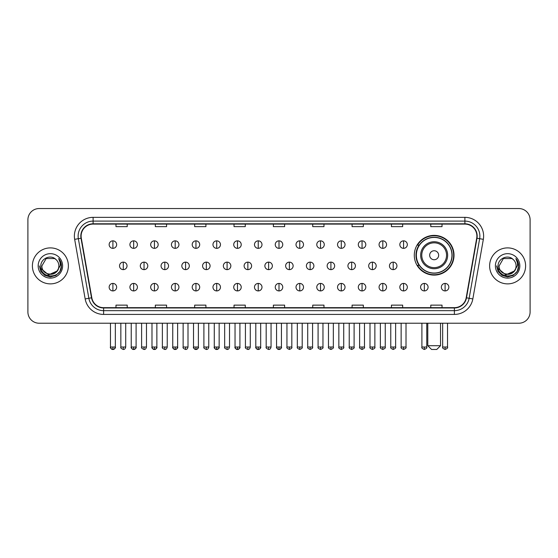 <?xml version="1.0" encoding="UTF-8"?>
<svg xmlns="http://www.w3.org/2000/svg" width="558" height="558" viewBox="0 0 558 558"><rect width="100%" height="100%" fill="white"/><g stroke="black" fill="none" stroke-linecap="round" stroke-linejoin="round"><path stroke-width="0.84" d="M414.294 255.236A19.865 19.865 0 0 0 434.159 275.101A19.865 19.865 0 0 0 454.024 255.236A19.865 19.865 0 0 0 434.159 235.378A19.865 19.865 0 0 0 414.294 255.236M419.058 265.357A18.177 18.177 0 0 1 419.058 245.122M27.9 219.782L27.9 311.978A11.244 11.244 0 0 0 39.144 323.221L518.856 323.221A11.244 11.244 0 0 0 530.1 311.978L530.1 219.782A11.244 11.244 0 0 0 518.856 208.546L39.144 208.546A11.244 11.244 0 0 0 27.9 219.782L27.9 311.978M32.399 265.88A17.989 17.989 0 0 0 50.387 283.876A17.989 17.989 0 0 0 68.376 265.88A17.989 17.989 0 0 0 50.387 247.891A17.989 17.989 0 0 0 32.399 265.88A17.989 17.989 0 0 0 50.387 283.876A17.989 17.989 0 0 0 68.376 265.88A17.989 17.989 0 0 0 50.387 247.891A17.989 17.989 0 0 0 32.399 265.88M489.624 265.88A17.989 17.989 0 0 0 507.613 283.876A17.989 17.989 0 0 0 525.601 265.88A17.989 17.989 0 0 0 507.613 247.891A17.989 17.989 0 0 0 489.624 265.88A17.989 17.989 0 0 0 507.613 283.876A17.989 17.989 0 0 0 525.601 265.88A17.989 17.989 0 0 0 507.613 247.891A17.989 17.989 0 0 0 489.624 265.88M81.119 236.09A11.99 11.99 0 0 1 93.109 224.093L464.891 224.093A11.99 11.99 0 0 1 476.699 238.168L466.195 297.763A11.99 11.99 0 0 1 454.379 307.667L103.621 307.667A11.99 11.99 0 0 1 91.805 297.763L81.301 238.168A11.99 11.99 0 0 1 81.119 236.09M80.819 236.09A12.29 12.29 0 0 0 81.008 238.224L91.512 297.812A12.29 12.29 0 0 0 103.621 307.967L454.379 307.967A12.29 12.29 0 0 0 466.488 297.812L476.992 238.224A12.29 12.29 0 0 0 464.891 223.793L93.109 223.793A12.29 12.29 0 0 0 80.819 236.09M74.66 239.34A18.742 18.742 0 0 1 93.109 217.348L464.891 217.348A18.742 18.742 0 0 1 483.34 239.34L472.835 298.935A18.742 18.742 0 0 1 454.379 314.419L103.621 314.419A18.742 18.742 0 0 1 85.165 298.935L74.66 239.34L78.35 238.691A14.989 14.989 0 0 1 93.109 221.101L464.891 221.101A14.989 14.989 0 0 1 479.65 238.691L469.145 298.279A14.989 14.989 0 0 1 454.379 310.666L103.621 310.666A14.989 14.989 0 0 1 88.855 298.279L78.35 238.691A14.989 14.989 0 0 1 78.12 236.09M518.856 208.546L39.144 208.546M39.144 323.221L518.856 323.221M530.1 311.978L530.1 219.782M466.488 297.812L469.145 298.279L479.65 238.691L483.34 239.34M273.378 224.093L273.378 226.632L284.622 226.632L284.622 224.093M234.025 224.093L234.025 226.632L245.269 226.632L245.269 224.093M194.672 224.093L194.672 226.632L205.916 226.632L205.916 224.093M155.326 224.093L155.326 226.632L166.57 226.632L166.57 224.093M115.973 224.093L115.973 226.632L127.217 226.632L127.217 224.093M312.731 224.093L312.731 226.632L323.975 226.632L323.975 224.093M352.084 224.093L352.084 226.632L363.328 226.632L363.328 224.093M391.43 224.093L391.43 226.632L402.674 226.632L402.674 224.093M430.783 224.093L430.783 226.632L442.027 226.632L442.027 224.093M284.622 307.667L284.622 305.135L273.378 305.135L273.378 307.667M245.269 307.667L245.269 305.135L234.025 305.135L234.025 307.667M205.916 307.667L205.916 305.135L194.672 305.135L194.672 307.667M166.57 307.667L166.57 305.135L155.326 305.135L155.326 307.667M127.217 307.667L127.217 305.135L115.973 305.135L115.973 307.667M323.975 307.667L323.975 305.135L312.731 305.135L312.731 307.667M363.328 307.667L363.328 305.135L352.084 305.135L352.084 307.667M402.674 307.667L402.674 305.135L391.43 305.135L391.43 307.667M442.027 307.667L442.027 305.135L430.783 305.135L430.783 307.667M58.855 265.88C59.378 276.81 41.397 276.81 41.92 265.88L46.154 258.549L54.621 258.549L55.933 259.484C50.736 254.036 40.727 258.521 40.825 265.88C39.869 278.958 61.073 279.3 61.415 266.515L61.436 265.88C61.401 263.104 60.48 260.663 58.66 258.563C60.041 260.83 60.529 263.271 60.118 265.88L56.874 271.327A8.468 8.468 0 0 0 58.855 265.88C59.378 276.81 41.397 276.81 41.92 265.88L46.154 258.549L54.621 258.549L55.933 259.484A8.468 8.468 0 0 1 58.855 265.88C59.378 276.81 41.397 276.81 41.92 265.88C41.473 273.518 52.382 277.403 56.874 271.327M57.418 270.874L48.581 274.878L41.09 268.628M38.167 265.88A12.22 12.22 0 0 0 50.387 278.1A12.22 12.22 0 0 0 62.608 265.88A12.22 12.22 0 0 0 50.387 253.667A12.22 12.22 0 0 0 38.167 265.88M58.66 258.563L61.429 266.201L60.913 262.539L61.429 266.201L60.913 262.539L61.429 266.201L58.743 258.654L61.429 266.201L58.743 258.654L61.436 265.88L59.95 271.404L55.912 275.45L50.387 276.928L44.863 275.45L40.818 271.404L39.339 265.88M58.743 258.654L61.429 266.208M436.781 349.454L431.536 349.454L427.784 345.709L440.527 345.709L436.781 349.454M438.658 255.236A4.499 4.499 0 0 0 434.159 250.744A4.499 4.499 0 0 0 429.66 255.236A4.499 4.499 0 0 0 434.159 259.735A4.499 4.499 0 0 0 438.658 255.236M447.649 255.236A13.49 13.49 0 0 0 434.159 241.747A13.49 13.49 0 0 0 420.662 255.236A13.49 13.49 0 0 0 434.159 268.733A13.49 13.49 0 0 0 447.649 255.236A13.49 13.49 0 0 1 434.159 268.733A13.49 13.49 0 0 1 420.662 255.236M451.959 255.236A17.8 17.8 0 0 0 434.159 237.436A17.8 17.8 0 0 0 416.359 255.236A17.8 17.8 0 0 0 434.159 273.043A17.8 17.8 0 0 0 451.959 255.236M453.647 255.236A19.488 19.488 0 0 1 417.503 265.357L419.309 265.357A17.968 17.968 0 0 0 446.044 268.712A17.968 17.968 0 0 0 446.044 241.767A17.968 17.968 0 0 0 419.309 245.122L417.503 245.122A19.488 19.488 0 0 1 453.647 255.236M112.897 240.847A3.746 3.746 0 0 0 109.152 244.592A3.746 3.746 0 0 0 112.897 248.345A3.746 3.746 0 0 0 116.65 244.592A3.746 3.746 0 0 0 112.897 240.847L112.897 248.345A3.746 3.746 0 0 0 116.65 244.592A3.746 3.746 0 0 0 112.897 240.847M133.662 240.847A3.746 3.746 0 0 0 129.916 244.592A3.746 3.746 0 0 0 133.662 248.345A3.746 3.746 0 0 0 137.407 244.592A3.746 3.746 0 0 0 133.662 240.847L133.662 248.345A3.746 3.746 0 0 0 137.407 244.592A3.746 3.746 0 0 0 133.662 240.847M154.427 240.847A3.746 3.746 0 0 0 150.674 244.592A3.746 3.746 0 0 0 154.427 248.345A3.746 3.746 0 0 0 158.172 244.592A3.746 3.746 0 0 0 154.427 240.847L154.427 248.345A3.746 3.746 0 0 0 158.172 244.592A3.746 3.746 0 0 0 154.427 240.847M175.184 240.847A3.746 3.746 0 0 0 171.439 244.592A3.746 3.746 0 0 0 175.184 248.345A3.746 3.746 0 0 0 178.937 244.592A3.746 3.746 0 0 0 175.184 240.847L175.184 248.345A3.746 3.746 0 0 0 178.937 244.592A3.746 3.746 0 0 0 175.184 240.847M195.949 240.847A3.746 3.746 0 0 0 192.203 244.592A3.746 3.746 0 0 0 195.949 248.345A3.746 3.746 0 0 0 199.694 244.592A3.746 3.746 0 0 0 195.949 240.847L195.949 248.345A3.746 3.746 0 0 0 199.694 244.592A3.746 3.746 0 0 0 195.949 240.847M216.713 240.847A3.746 3.746 0 0 0 212.968 244.592A3.746 3.746 0 0 0 216.713 248.345A3.746 3.746 0 0 0 220.459 244.592A3.746 3.746 0 0 0 216.713 240.847L216.713 248.345A3.746 3.746 0 0 0 220.459 244.592A3.746 3.746 0 0 0 216.713 240.847M237.478 240.847A3.746 3.746 0 0 0 233.725 244.592A3.746 3.746 0 0 0 237.478 248.345A3.746 3.746 0 0 0 241.223 244.592A3.746 3.746 0 0 0 237.478 240.847L237.478 248.345A3.746 3.746 0 0 0 241.223 244.592A3.746 3.746 0 0 0 237.478 240.847M258.235 240.847A3.746 3.746 0 0 0 254.49 244.592A3.746 3.746 0 0 0 258.235 248.345A3.746 3.746 0 0 0 261.988 244.592A3.746 3.746 0 0 0 258.235 240.847L258.235 248.345A3.746 3.746 0 0 0 261.988 244.592A3.746 3.746 0 0 0 258.235 240.847M279 240.847A3.746 3.746 0 0 0 275.254 244.592A3.746 3.746 0 0 0 279 248.345A3.746 3.746 0 0 0 282.746 244.592A3.746 3.746 0 0 0 279 240.847L279 248.345A3.746 3.746 0 0 0 282.746 244.592A3.746 3.746 0 0 0 279 240.847M299.765 240.847A3.746 3.746 0 0 0 296.012 244.592A3.746 3.746 0 0 0 299.765 248.345A3.746 3.746 0 0 0 303.51 244.592A3.746 3.746 0 0 0 299.765 240.847L299.765 248.345A3.746 3.746 0 0 0 303.51 244.592A3.746 3.746 0 0 0 299.765 240.847M320.522 240.847A3.746 3.746 0 0 0 316.777 244.592A3.746 3.746 0 0 0 320.522 248.345A3.746 3.746 0 0 0 324.275 244.592A3.746 3.746 0 0 0 320.522 240.847L320.522 248.345A3.746 3.746 0 0 0 324.275 244.592A3.746 3.746 0 0 0 320.522 240.847M341.287 240.847A3.746 3.746 0 0 0 337.541 244.592A3.746 3.746 0 0 0 341.287 248.345A3.746 3.746 0 0 0 345.032 244.592A3.746 3.746 0 0 0 341.287 240.847L341.287 248.345A3.746 3.746 0 0 0 345.032 244.592A3.746 3.746 0 0 0 341.287 240.847M362.051 240.847A3.746 3.746 0 0 0 358.306 244.592A3.746 3.746 0 0 0 362.051 248.345A3.746 3.746 0 0 0 365.797 244.592A3.746 3.746 0 0 0 362.051 240.847L362.051 248.345A3.746 3.746 0 0 0 365.797 244.592A3.746 3.746 0 0 0 362.051 240.847M382.816 240.847A3.746 3.746 0 0 0 379.063 244.592A3.746 3.746 0 0 0 382.816 248.345A3.746 3.746 0 0 0 386.561 244.592A3.746 3.746 0 0 0 382.816 240.847L382.816 248.345A3.746 3.746 0 0 0 386.561 244.592A3.746 3.746 0 0 0 382.816 240.847M403.574 240.847A3.746 3.746 0 0 0 399.828 244.592A3.746 3.746 0 0 0 403.574 248.345A3.746 3.746 0 0 0 407.326 244.592A3.746 3.746 0 0 0 403.574 240.847L403.574 248.345A3.746 3.746 0 0 0 407.326 244.592A3.746 3.746 0 0 0 403.574 240.847M123.283 262.134A3.746 3.746 0 0 0 119.531 265.88A3.746 3.746 0 0 0 123.283 269.633A3.746 3.746 0 0 0 127.029 265.88A3.746 3.746 0 0 0 123.283 262.134L123.283 269.633A3.746 3.746 0 0 0 127.029 265.88A3.746 3.746 0 0 0 123.283 262.134M144.041 262.134A3.746 3.746 0 0 0 140.295 265.88A3.746 3.746 0 0 0 144.041 269.633A3.746 3.746 0 0 0 147.793 265.88A3.746 3.746 0 0 0 144.041 262.134L144.041 269.633A3.746 3.746 0 0 0 147.793 265.88A3.746 3.746 0 0 0 144.041 262.134M164.805 262.134A3.746 3.746 0 0 0 161.06 265.88A3.746 3.746 0 0 0 164.805 269.633A3.746 3.746 0 0 0 168.551 265.88A3.746 3.746 0 0 0 164.805 262.134L164.805 269.633A3.746 3.746 0 0 0 168.551 265.88A3.746 3.746 0 0 0 164.805 262.134M185.57 262.134A3.746 3.746 0 0 0 181.817 265.88A3.746 3.746 0 0 0 185.57 269.633A3.746 3.746 0 0 0 189.315 265.88A3.746 3.746 0 0 0 185.57 262.134L185.57 269.633A3.746 3.746 0 0 0 189.315 265.88A3.746 3.746 0 0 0 185.57 262.134M206.327 262.134A3.746 3.746 0 0 0 202.582 265.88A3.746 3.746 0 0 0 206.327 269.633A3.746 3.746 0 0 0 210.08 265.88A3.746 3.746 0 0 0 206.327 262.134L206.327 269.633A3.746 3.746 0 0 0 210.08 265.88A3.746 3.746 0 0 0 206.327 262.134M227.092 262.134A3.746 3.746 0 0 0 223.346 265.88A3.746 3.746 0 0 0 227.092 269.633A3.746 3.746 0 0 0 230.845 265.88A3.746 3.746 0 0 0 227.092 262.134L227.092 269.633A3.746 3.746 0 0 0 230.845 265.88A3.746 3.746 0 0 0 227.092 262.134M247.857 262.134A3.746 3.746 0 0 0 244.111 265.88A3.746 3.746 0 0 0 247.857 269.633A3.746 3.746 0 0 0 251.602 265.88A3.746 3.746 0 0 0 247.857 262.134L247.857 269.633A3.746 3.746 0 0 0 251.602 265.88A3.746 3.746 0 0 0 247.857 262.134M268.621 262.134A3.746 3.746 0 0 0 264.869 265.88A3.746 3.746 0 0 0 268.621 269.633A3.746 3.746 0 0 0 272.367 265.88A3.746 3.746 0 0 0 268.621 262.134L268.621 269.633A3.746 3.746 0 0 0 272.367 265.88A3.746 3.746 0 0 0 268.621 262.134M289.379 262.134A3.746 3.746 0 0 0 285.633 265.88A3.746 3.746 0 0 0 289.379 269.633A3.746 3.746 0 0 0 293.131 265.88A3.746 3.746 0 0 0 289.379 262.134L289.379 269.633A3.746 3.746 0 0 0 293.131 265.88A3.746 3.746 0 0 0 289.379 262.134M310.143 262.134A3.746 3.746 0 0 0 306.398 265.88A3.746 3.746 0 0 0 310.143 269.633A3.746 3.746 0 0 0 313.889 265.88A3.746 3.746 0 0 0 310.143 262.134L310.143 269.633A3.746 3.746 0 0 0 313.889 265.88A3.746 3.746 0 0 0 310.143 262.134M330.908 262.134A3.746 3.746 0 0 0 327.155 265.88A3.746 3.746 0 0 0 330.908 269.633A3.746 3.746 0 0 0 334.654 265.88A3.746 3.746 0 0 0 330.908 262.134L330.908 269.633A3.746 3.746 0 0 0 334.654 265.88A3.746 3.746 0 0 0 330.908 262.134M351.673 262.134A3.746 3.746 0 0 0 347.92 265.88A3.746 3.746 0 0 0 351.673 269.633A3.746 3.746 0 0 0 355.418 265.88A3.746 3.746 0 0 0 351.673 262.134L351.673 269.633A3.746 3.746 0 0 0 355.418 265.88A3.746 3.746 0 0 0 351.673 262.134M372.43 262.134A3.746 3.746 0 0 0 368.685 265.88A3.746 3.746 0 0 0 372.43 269.633A3.746 3.746 0 0 0 376.183 265.88A3.746 3.746 0 0 0 372.43 262.134L372.43 269.633A3.746 3.746 0 0 0 376.183 265.88A3.746 3.746 0 0 0 372.43 262.134M393.195 262.134A3.746 3.746 0 0 0 389.449 265.88A3.746 3.746 0 0 0 393.195 269.633A3.746 3.746 0 0 0 396.94 265.88A3.746 3.746 0 0 0 393.195 262.134L393.195 269.633A3.746 3.746 0 0 0 396.94 265.88A3.746 3.746 0 0 0 393.195 262.134M112.897 283.422A3.746 3.746 0 0 0 109.152 287.168A3.746 3.746 0 0 0 112.897 290.92A3.746 3.746 0 0 0 116.65 287.168A3.746 3.746 0 0 0 112.897 283.422L112.897 290.92A3.746 3.746 0 0 0 116.65 287.168A3.746 3.746 0 0 0 112.897 283.422M133.662 283.422A3.746 3.746 0 0 0 129.916 287.168A3.746 3.746 0 0 0 133.662 290.92A3.746 3.746 0 0 0 137.407 287.168A3.746 3.746 0 0 0 133.662 283.422L133.662 290.92A3.746 3.746 0 0 0 137.407 287.168A3.746 3.746 0 0 0 133.662 283.422M154.427 283.422A3.746 3.746 0 0 0 150.674 287.168A3.746 3.746 0 0 0 154.427 290.92A3.746 3.746 0 0 0 158.172 287.168A3.746 3.746 0 0 0 154.427 283.422L154.427 290.92A3.746 3.746 0 0 0 158.172 287.168A3.746 3.746 0 0 0 154.427 283.422M175.184 283.422A3.746 3.746 0 0 0 171.439 287.168A3.746 3.746 0 0 0 175.184 290.92A3.746 3.746 0 0 0 178.937 287.168A3.746 3.746 0 0 0 175.184 283.422L175.184 290.92A3.746 3.746 0 0 0 178.937 287.168A3.746 3.746 0 0 0 175.184 283.422M195.949 283.422A3.746 3.746 0 0 0 192.203 287.168A3.746 3.746 0 0 0 195.949 290.92A3.746 3.746 0 0 0 199.694 287.168A3.746 3.746 0 0 0 195.949 283.422L195.949 290.92A3.746 3.746 0 0 0 199.694 287.168A3.746 3.746 0 0 0 195.949 283.422M216.713 283.422A3.746 3.746 0 0 0 212.968 287.168A3.746 3.746 0 0 0 216.713 290.92A3.746 3.746 0 0 0 220.459 287.168A3.746 3.746 0 0 0 216.713 283.422L216.713 290.92A3.746 3.746 0 0 0 220.459 287.168A3.746 3.746 0 0 0 216.713 283.422M237.478 283.422A3.746 3.746 0 0 0 233.725 287.168A3.746 3.746 0 0 0 237.478 290.92A3.746 3.746 0 0 0 241.223 287.168A3.746 3.746 0 0 0 237.478 283.422L237.478 290.92A3.746 3.746 0 0 0 241.223 287.168A3.746 3.746 0 0 0 237.478 283.422M258.235 283.422A3.746 3.746 0 0 0 254.49 287.168A3.746 3.746 0 0 0 258.235 290.92A3.746 3.746 0 0 0 261.988 287.168A3.746 3.746 0 0 0 258.235 283.422L258.235 290.92A3.746 3.746 0 0 0 261.988 287.168A3.746 3.746 0 0 0 258.235 283.422M279 283.422A3.746 3.746 0 0 0 275.254 287.168A3.746 3.746 0 0 0 279 290.92A3.746 3.746 0 0 0 282.746 287.168A3.746 3.746 0 0 0 279 283.422L279 290.92A3.746 3.746 0 0 0 282.746 287.168A3.746 3.746 0 0 0 279 283.422M299.765 283.422A3.746 3.746 0 0 0 296.012 287.168A3.746 3.746 0 0 0 299.765 290.92A3.746 3.746 0 0 0 303.51 287.168A3.746 3.746 0 0 0 299.765 283.422L299.765 290.92A3.746 3.746 0 0 0 303.51 287.168A3.746 3.746 0 0 0 299.765 283.422M320.522 283.422A3.746 3.746 0 0 0 316.777 287.168A3.746 3.746 0 0 0 320.522 290.92A3.746 3.746 0 0 0 324.275 287.168A3.746 3.746 0 0 0 320.522 283.422L320.522 290.92A3.746 3.746 0 0 0 324.275 287.168A3.746 3.746 0 0 0 320.522 283.422M341.287 283.422A3.746 3.746 0 0 0 337.541 287.168A3.746 3.746 0 0 0 341.287 290.92A3.746 3.746 0 0 0 345.032 287.168A3.746 3.746 0 0 0 341.287 283.422L341.287 290.92A3.746 3.746 0 0 0 345.032 287.168A3.746 3.746 0 0 0 341.287 283.422M362.051 283.422A3.746 3.746 0 0 0 358.306 287.168A3.746 3.746 0 0 0 362.051 290.92A3.746 3.746 0 0 0 365.797 287.168A3.746 3.746 0 0 0 362.051 283.422L362.051 290.92A3.746 3.746 0 0 0 365.797 287.168A3.746 3.746 0 0 0 362.051 283.422M382.816 283.422A3.746 3.746 0 0 0 379.063 287.168A3.746 3.746 0 0 0 382.816 290.92A3.746 3.746 0 0 0 386.561 287.168A3.746 3.746 0 0 0 382.816 283.422L382.816 290.92A3.746 3.746 0 0 0 386.561 287.168A3.746 3.746 0 0 0 382.816 283.422M403.574 283.422A3.746 3.746 0 0 0 399.828 287.168A3.746 3.746 0 0 0 403.574 290.92A3.746 3.746 0 0 0 407.326 287.168A3.746 3.746 0 0 0 403.574 283.422L403.574 290.92A3.746 3.746 0 0 0 407.326 287.168A3.746 3.746 0 0 0 403.574 283.422M424.338 283.422A3.746 3.746 0 0 0 420.593 287.168A3.746 3.746 0 0 0 424.338 290.92A3.746 3.746 0 0 0 428.084 287.168A3.746 3.746 0 0 0 424.338 283.422L424.338 290.92A3.746 3.746 0 0 0 428.084 287.168A3.746 3.746 0 0 0 424.338 283.422M445.103 283.422A3.746 3.746 0 0 0 441.35 287.168A3.746 3.746 0 0 0 445.103 290.92A3.746 3.746 0 0 0 448.848 287.168A3.746 3.746 0 0 0 445.103 283.422L445.103 290.92A3.746 3.746 0 0 0 448.848 287.168A3.746 3.746 0 0 0 445.103 283.422M516.08 265.88C516.603 276.81 498.622 276.81 499.145 265.88L503.379 258.549L511.846 258.549L513.165 259.484C507.961 254.036 497.959 258.521 498.05 265.88C497.101 278.958 518.298 279.3 518.64 266.515L518.661 265.88C518.626 263.104 517.705 260.663 515.885 258.563C517.266 260.83 517.754 263.271 517.35 265.88L514.106 271.327A8.468 8.468 0 0 0 516.08 265.88C516.603 276.81 498.622 276.81 499.145 265.88C498.622 276.81 516.603 276.81 516.08 265.88A8.468 8.468 0 0 0 513.165 259.484M514.106 271.327C509.607 277.403 498.706 273.518 499.145 265.88M514.643 270.874L505.806 274.878L498.315 268.628M495.392 265.88A12.22 12.22 0 0 0 507.613 278.1A12.22 12.22 0 0 0 519.833 265.88A12.22 12.22 0 0 0 507.613 253.667A12.22 12.22 0 0 0 495.392 265.88M515.885 258.563L518.654 266.201L518.138 262.539L518.654 266.201L518.138 262.539L518.654 266.201L515.969 258.654L518.654 266.201L515.969 258.654L518.661 265.88L517.182 271.404L513.137 275.45L507.613 276.928L502.088 275.45L498.05 271.404L496.564 265.88M515.969 258.654L518.654 266.208M464.891 217.348L464.891 223.793M78.35 238.691L81.008 238.224M103.621 314.419L103.621 307.967M454.379 307.967L454.379 314.419M85.165 298.935L91.512 297.812M476.992 238.224L479.65 238.691M93.109 217.348L93.109 223.793M469.145 298.279L472.835 298.935M446.553 255.236A12.395 12.395 0 0 0 434.159 242.842A12.395 12.395 0 0 0 421.764 255.236A12.395 12.395 0 0 0 434.159 267.631A12.395 12.395 0 0 0 446.553 255.236M123.283 347.02L120.842 347.02C120.354 347.801 121.163 348.611 123.283 349.454L123.283 347.02L125.717 347.02L125.717 323.221M144.041 347.02L141.606 347.02C141.111 347.801 141.927 348.611 144.041 349.454L144.041 347.02L146.482 347.02L146.482 323.221M164.805 347.02L162.371 347.02C161.876 347.801 162.685 348.611 164.805 349.454L164.805 347.02L167.24 347.02L167.24 323.221M185.57 347.02L183.136 347.02C182.64 347.801 183.449 348.611 185.57 349.454L185.57 347.02L188.004 347.02L188.004 323.221M206.327 347.02L203.893 347.02C203.398 347.801 204.214 348.611 206.327 349.454L206.327 347.02L208.769 347.02L208.769 323.221M227.092 347.02L224.658 347.02C224.163 347.801 224.979 348.611 227.092 349.454L227.092 347.02L229.526 347.02L229.526 323.221M247.857 347.02L245.422 347.02C244.927 347.801 245.736 348.611 247.857 349.454L247.857 347.02L250.291 347.02L250.291 323.221M268.621 347.02L266.18 347.02C265.692 347.801 266.501 348.611 268.621 349.454L268.621 347.02L271.055 347.02L271.055 323.221M289.379 347.02L286.945 347.02C286.449 347.801 287.265 348.611 289.379 349.454L289.379 347.02L291.82 347.02L291.82 323.221M310.143 347.02L307.709 347.02C307.214 347.801 308.023 348.611 310.143 349.454L310.143 347.02L312.578 347.02L312.578 323.221M330.908 347.02L328.474 347.02C327.978 347.801 328.788 348.611 330.908 349.454L330.908 347.02L333.342 347.02L333.342 323.221M351.673 347.02L349.231 347.02C348.736 347.801 349.552 348.611 351.673 349.454L351.673 347.02L354.107 347.02L354.107 323.221M372.43 347.02L369.996 347.02C369.501 347.801 370.317 348.611 372.43 349.454L372.43 347.02L374.864 347.02L374.864 323.221M393.195 347.02L390.76 347.02C390.265 347.801 391.074 348.611 393.195 349.454L393.195 347.02L395.629 347.02L395.629 323.221M112.897 347.02L110.463 347.02C109.968 347.801 110.784 348.611 112.897 349.454L112.897 347.02L115.339 347.02C115.827 347.801 115.018 348.611 112.897 349.454C111.698 349.573 110.889 348.757 110.463 347.02L110.463 323.221M133.662 347.02L131.228 347.02C130.732 347.801 131.542 348.611 133.662 349.454L133.662 347.02L136.096 347.02C136.591 347.801 135.782 348.611 133.662 349.454C132.462 349.573 131.653 348.757 131.228 347.02L131.228 323.221M154.427 347.02L151.985 347.02C151.497 347.801 152.306 348.611 154.427 349.454L154.427 347.02L156.861 347.02C157.356 347.801 156.54 348.611 154.427 349.454C153.227 349.573 152.411 348.757 151.985 347.02L151.985 323.221M175.184 347.02L172.75 347.02C172.255 347.801 173.071 348.611 175.184 349.454L175.184 347.02L177.625 347.02C178.121 347.801 177.304 348.611 175.184 349.454C173.991 349.573 173.175 348.757 172.75 347.02L172.75 323.221L172.75 347.02M195.949 347.02L193.514 347.02C193.019 347.801 193.828 348.611 195.949 349.454L195.949 347.02L198.383 347.02C198.878 347.801 198.069 348.611 195.949 349.454C194.749 349.573 193.94 348.757 193.514 347.02L193.514 323.221M216.713 347.02L214.279 347.02C213.784 347.801 214.593 348.611 216.713 349.454L216.713 347.02L219.148 347.02C219.643 347.801 218.834 348.611 216.713 349.454C215.514 349.573 214.704 348.757 214.279 347.02L214.279 323.221M237.478 347.02L235.037 347.02C234.541 347.801 235.357 348.611 237.478 349.454L237.478 347.02L239.912 347.02C240.407 347.801 239.591 348.611 237.478 349.454C236.278 349.573 235.462 348.757 235.037 347.02L235.037 323.221M258.235 347.02L255.801 347.02C255.306 347.801 256.122 348.611 258.235 349.454L258.235 347.02L260.677 347.02C261.165 347.801 260.356 348.611 258.235 349.454C257.036 349.573 256.227 348.757 255.801 347.02L255.801 323.221M279 347.02L276.566 347.02C276.071 347.801 276.88 348.611 279 349.454L279 347.02L281.434 347.02C281.93 347.801 281.12 348.611 279 349.454C277.8 349.573 276.991 348.757 276.566 347.02L276.566 323.221M299.765 347.02L297.323 347.02C296.835 347.801 297.644 348.611 299.765 349.454L299.765 347.02L302.199 347.02L302.199 323.221L302.199 347.02C302.694 347.801 301.878 348.611 299.765 349.454M320.522 347.02L318.088 347.02L318.088 323.221L318.088 347.02C317.593 347.801 318.409 348.611 320.522 349.454L320.522 347.02L322.963 347.02L322.963 323.221M341.287 347.02L338.852 347.02C338.357 347.801 339.166 348.611 341.287 349.454L341.287 347.02L343.721 347.02L343.721 323.221M362.051 347.02L359.617 347.02C359.122 347.801 359.931 348.611 362.051 349.454L362.051 347.02L364.486 347.02L364.486 323.221M382.816 347.02L380.375 347.02C379.879 347.801 380.695 348.611 382.816 349.454L382.816 347.02L385.25 347.02L385.25 323.221M403.574 347.02L401.139 347.02C400.644 347.801 401.46 348.611 403.574 349.454L403.574 347.02L406.015 347.02L406.015 323.221M424.338 347.02L421.904 347.02C421.409 347.801 422.218 348.611 424.338 349.454L424.338 347.02L426.772 347.02L426.772 323.221M445.103 347.02L442.661 347.02C442.173 347.801 442.982 348.611 445.103 349.454L445.103 347.02L447.537 347.02L447.537 323.221M440.527 323.221L440.527 345.709M427.784 323.221L427.784 345.709M120.842 347.02L120.842 323.221M125.717 347.02C125.292 348.757 124.483 349.573 123.283 349.454M141.606 347.02L141.606 323.221M146.482 347.02C146.056 348.757 145.24 349.573 144.041 349.454M162.371 347.02L162.371 323.221M167.24 347.02C166.814 348.757 166.005 349.573 164.805 349.454M183.136 347.02L183.136 323.221M188.004 347.02C187.579 348.757 186.77 349.573 185.57 349.454M203.893 347.02L203.893 323.221M208.769 347.02C208.343 348.757 207.527 349.573 206.327 349.454M224.658 347.02L224.658 323.221M229.526 347.02C229.108 348.757 228.292 349.573 227.092 349.454M245.422 347.02L245.422 323.221M250.291 347.02C249.865 348.757 249.056 349.573 247.857 349.454M266.18 347.02L266.18 323.221M271.055 347.02C270.63 348.757 269.821 349.573 268.621 349.454M286.945 347.02L286.945 323.221M291.82 347.02C292.308 347.801 291.499 348.611 289.379 349.454M307.709 347.02L307.709 323.221M312.578 347.02C313.073 347.801 312.264 348.611 310.143 349.454M328.474 347.02L328.474 323.221M333.342 347.02C333.837 347.801 333.021 348.611 330.908 349.454M349.231 347.02L349.231 323.221M354.107 347.02C354.602 347.801 353.786 348.611 351.673 349.454M369.996 347.02L369.996 323.221M374.864 347.02C375.36 347.801 374.551 348.611 372.43 349.454M390.76 347.02L390.76 323.221M395.629 347.02C396.124 347.801 395.315 348.611 393.195 349.454M112.897 349.454C114.097 349.573 114.913 348.757 115.339 347.02L115.339 323.221M133.662 349.454C134.862 349.573 135.671 348.757 136.096 347.02L136.096 323.221M154.427 349.454C155.626 349.573 156.435 348.757 156.861 347.02L156.861 323.221M175.184 349.454C176.384 349.573 177.2 348.757 177.625 347.02L177.625 323.221M195.949 349.454C197.148 349.573 197.957 348.757 198.383 347.02L198.383 323.221M216.713 349.454C217.913 349.573 218.722 348.757 219.148 347.02L219.148 323.221M237.478 349.454C238.671 349.573 239.487 348.757 239.912 347.02L239.912 323.221M258.235 349.454C259.435 349.573 260.251 348.757 260.677 347.02L260.677 323.221M279 349.454C280.2 349.573 281.009 348.757 281.434 347.02L281.434 323.221M297.323 347.02L297.323 323.221M322.963 347.02C323.459 347.801 322.643 348.611 320.522 349.454M338.852 347.02L338.852 323.221M343.721 347.02C344.216 347.801 343.407 348.611 341.287 349.454M359.617 347.02L359.617 323.221M364.486 347.02C364.981 347.801 364.172 348.611 362.051 349.454M380.375 347.02L380.375 323.221M385.25 347.02C385.745 347.801 384.929 348.611 382.816 349.454M401.139 347.02L401.139 323.221M406.015 347.02C406.503 347.801 405.694 348.611 403.574 349.454M421.904 347.02L421.904 323.221M426.772 347.02C427.268 347.801 426.458 348.611 424.338 349.454M442.661 347.02L442.661 323.221M447.537 347.02C448.032 347.801 447.216 348.611 445.103 349.454"/></g></svg>
